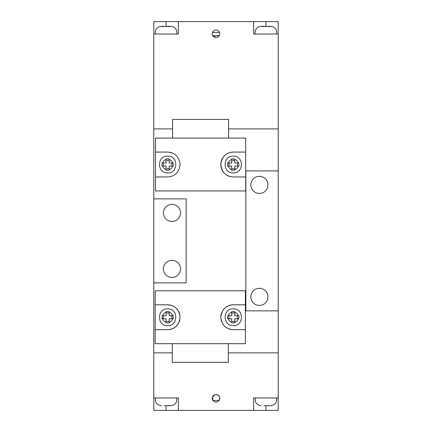 <?xml version="1.0" encoding="UTF-8"?>
<svg xmlns="http://www.w3.org/2000/svg" width="432" height="432" viewBox="0 0 432 432"><rect width="100%" height="100%" fill="white"/><g stroke="black" fill="none" stroke-linecap="round" stroke-linejoin="round"><path stroke-width="0.65" d="M234.819 312.19L234.819 311.645L231.709 311.645L231.709 312.19A5.287 5.287 0 0 0 228.209 315.689L227.664 315.689L227.664 318.8L231.709 318.8L231.709 322.844L234.819 322.844L234.819 322.299A5.287 5.287 0 0 0 238.318 318.8L238.864 318.8L238.864 315.689L238.318 315.689A5.287 5.287 0 0 0 234.819 312.19L234.819 315.689L238.318 315.689M234.819 322.299L234.819 318.8L238.318 318.8M231.709 312.19L231.709 315.689L228.209 315.689M238.864 316.71L238.864 315.689M229.009 318.8L229.009 315.689M231.709 321.494L234.819 321.494M237.514 318.8L237.514 315.689M231.709 312.989L234.819 312.989M169.187 312.19L169.187 311.645L166.077 311.645L166.077 312.19A5.287 5.287 0 0 0 162.578 315.689L162.032 315.689L162.032 318.8L166.077 318.8L166.077 322.844L169.187 322.844L169.187 322.299A5.287 5.287 0 0 0 172.687 318.8L173.232 318.8L173.232 315.689L172.687 315.689A5.287 5.287 0 0 0 169.187 312.19L169.187 315.689L172.687 315.689M169.187 322.299L169.187 318.8L172.687 318.8M166.077 312.19L166.077 315.689L162.578 315.689M173.232 316.71L173.232 315.689M163.382 318.8L163.382 315.689M166.077 321.494L169.187 321.494M171.887 318.8L171.887 315.689M166.077 312.989L169.187 312.989M172.298 343.683L172.298 362.345L228.285 362.345L228.285 343.683M155.191 329.686L167.632 329.686C174.998 329.119 179.145 324.977 180.074 317.261C179.172 309.533 175.025 305.381 167.632 304.803L155.191 304.803L155.191 343.683L245.392 343.683L245.392 304.803L233.264 304.803C225.909 305.359 221.762 309.496 220.822 317.223C221.735 324.961 225.882 329.114 233.264 329.686L245.392 329.686M245.392 304.803L245.392 290.806L155.191 290.806L155.191 304.803M233.264 304.803A12.442 12.442 0 0 0 226.535 306.779M224.618 308.297A12.442 12.442 0 0 0 223.031 310.171M221.821 312.352A12.442 12.442 0 0 0 220.822 317.223M221.071 319.723A12.442 12.442 0 0 0 221.81 322.105M223.009 324.292A12.442 12.442 0 0 0 226.508 327.694M228.658 328.801A12.442 12.442 0 0 0 230.926 329.465M167.632 329.686A12.442 12.442 0 0 0 177.871 324.313M179.075 322.132A12.442 12.442 0 0 0 179.82 319.75M179.825 314.766A12.442 12.442 0 0 0 167.632 304.803M267.943 184.896A8.554 8.554 0 0 0 259.389 176.342A8.554 8.554 0 0 0 250.835 184.896A8.554 8.554 0 0 0 259.389 193.45A8.554 8.554 0 0 0 267.943 184.896M267.943 296.87A8.554 8.554 0 0 0 259.389 288.317A8.554 8.554 0 0 0 250.835 296.87A8.554 8.554 0 0 0 259.389 305.424A8.554 8.554 0 0 0 267.943 296.87M163.436 212.89A8.554 8.554 0 0 1 171.99 204.336A8.554 8.554 0 0 1 180.544 212.89A8.554 8.554 0 0 1 171.99 221.443A8.554 8.554 0 0 1 163.436 212.89M163.436 268.877A8.554 8.554 0 0 1 171.99 260.323A8.554 8.554 0 0 1 180.544 268.877A8.554 8.554 0 0 1 171.99 277.43A8.554 8.554 0 0 1 163.436 268.877M172.611 128.909L153.792 128.909L153.792 352.858L172.298 352.858M278.208 34.042L278.208 21.6L253.638 21.6L253.638 34.042L278.208 34.042L278.208 170.899L245.862 170.899L245.862 310.867L278.208 310.867L278.208 352.858L228.285 352.858M278.208 310.867L278.208 170.899M278.208 128.909L228.598 128.909M153.792 282.874L186.138 282.874L186.138 198.893L153.792 198.893M216.967 37.336L219.235 35.597L212.765 35.597L216 37.465A3.731 3.731 0 0 0 219.731 33.728A3.731 3.731 0 0 0 216 29.997A3.731 3.731 0 0 0 212.269 33.728A3.731 3.731 0 0 0 216 37.465M219.521 32.486L212.479 32.486M178.362 34.042L178.362 21.6L153.792 21.6L153.792 34.042L178.362 34.042M153.792 34.042L153.792 128.909M253.638 21.6L178.362 21.6M167.843 26.514L166.077 26.465L166.077 21.6M159.808 26.514L172.346 26.514L167.686 26.266M164.732 26.514L161.735 26.266M259.508 26.514L272.333 26.514L267.791 26.266M261.997 26.266L265.831 26.514M263.401 26.266L264.055 26.465M271.976 26.465L272.333 26.514C275.767 27.864 277.204 30.375 276.61 34.042M276.61 397.958C277.117 402.5 275.108 405.092 270.589 405.734L263.887 405.734M269.39 405.734L265.675 405.734M269.044 405.734L267.953 405.535M214.99 394.675L212.479 397.035L212.971 400.448L219.029 400.448C220.396 397.262 219.38 395.291 216 394.535A3.731 3.731 0 0 0 212.269 398.272A3.731 3.731 0 0 0 216 402.003A3.731 3.731 0 0 0 219.731 398.272A3.731 3.731 0 0 0 216 394.535M253.638 397.958L253.638 410.4L278.208 410.4L278.208 397.958L253.638 397.958M278.208 397.958L278.208 352.858M153.792 397.958L153.792 410.4L178.362 410.4L178.362 397.958L153.792 397.958L153.792 352.858M178.362 410.4L253.638 410.4M176.769 397.958C177.277 402.5 175.268 405.092 170.743 405.734L164.047 405.734M169.544 405.734L165.829 405.734M169.198 405.734L168.113 405.535M166.077 169.576L166.077 170.122L169.187 170.122L169.187 169.576A5.287 5.287 0 0 0 172.687 166.077L173.232 166.077L173.232 162.967L169.187 162.967L169.187 158.922L166.077 158.922L166.077 159.467A5.287 5.287 0 0 0 162.578 162.967L162.032 162.967L162.032 166.077L162.578 166.077A5.287 5.287 0 0 0 166.077 169.576L166.077 166.077L162.578 166.077M166.077 159.467L166.077 162.967L162.578 162.967M169.187 169.576L169.187 166.077L172.687 166.077M162.032 165.056L162.032 166.077M171.887 162.967L171.887 166.077M169.187 160.272L166.077 160.272M163.382 162.967L163.382 166.077M169.187 168.777L166.077 168.777M231.709 169.576L231.709 170.122L234.819 170.122L234.819 169.576A5.287 5.287 0 0 0 238.318 166.077L238.864 166.077L238.864 162.967L234.819 162.967L234.819 158.922L231.709 158.922L231.709 159.467A5.287 5.287 0 0 0 228.209 162.967L227.664 162.967L227.664 166.077L228.209 166.077A5.287 5.287 0 0 0 231.709 169.576L231.709 166.077L228.209 166.077M231.709 159.467L231.709 162.967L228.209 162.967M234.819 169.576L234.819 166.077L238.318 166.077M227.664 165.056L227.664 166.077M237.514 162.967L237.514 166.077M234.819 160.272L231.709 160.272M229.009 162.967L229.009 166.077M234.819 168.777L231.709 168.777M228.598 138.083L228.598 119.421L172.611 119.421L172.611 138.083M245.705 152.08L233.264 152.08C225.898 152.647 221.751 156.789 220.822 164.506C221.724 172.233 225.871 176.386 233.264 176.963L245.705 176.963L245.705 138.083L155.504 138.083L155.504 176.963L167.632 176.963C174.987 176.407 179.134 172.271 180.074 164.543C179.161 156.805 175.014 152.653 167.632 152.08L155.504 152.08M155.504 176.963L155.504 190.96L245.705 190.96L245.705 176.963M172.238 152.966A12.442 12.442 0 0 0 169.97 152.302M233.264 152.08A12.442 12.442 0 0 0 230.936 152.302M228.658 152.966A12.442 12.442 0 0 0 230.92 176.742M228.209 318.8A5.287 5.287 0 0 0 231.709 322.299M162.578 318.8A5.287 5.287 0 0 0 166.077 322.299M265.923 26.509L265.923 21.6M166.077 405.734L166.077 410.4M265.923 405.734L265.923 410.4M172.687 162.967A5.287 5.287 0 0 0 169.187 159.467M238.318 162.967A5.287 5.287 0 0 0 234.819 159.467M233.264 325.642C222.431 326.16 222.426 308.324 233.264 308.848C244.096 308.324 244.096 326.16 233.264 325.642M167.632 325.642C156.8 326.16 156.8 308.324 167.632 308.848C178.47 308.324 178.465 326.16 167.632 325.642M176.769 34.042C177.352 30.294 175.867 27.767 172.303 26.465M155.39 34.042C154.802 30.294 156.292 27.767 159.856 26.465M255.231 34.042C254.642 30.375 256.073 27.864 259.529 26.509M255.231 397.958C254.723 402.5 256.732 405.092 261.257 405.734M155.39 397.958C154.883 402.5 156.892 405.092 161.411 405.734M167.632 156.125C178.465 155.606 178.47 173.443 167.632 172.919C156.8 173.443 156.8 155.606 167.632 156.125M233.264 156.125C244.096 155.606 244.096 173.443 233.264 172.919C222.426 173.443 222.431 155.606 233.264 156.125"/></g></svg>

